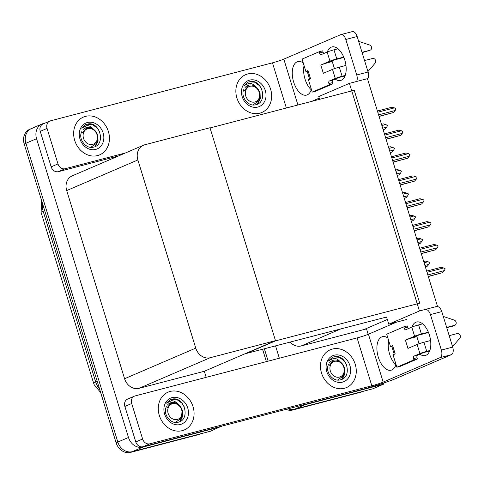 <?xml version="1.0" encoding="UTF-8"?>
<svg xmlns="http://www.w3.org/2000/svg" width="484" height="484" viewBox="0 0 484 484"><rect width="100%" height="100%" fill="white"/><g stroke="black" fill="none" stroke-linecap="round" stroke-linejoin="round"><path stroke-width="0.73" d="M387.327 319.513L364.035 329.531L366.521 328.878L368.197 334.329M290.176 342.224A12.989 10.963 66.7 0 0 301.242 345.939L364.035 329.531M383.225 383.183L383.534 384.193L372.88 388.779L294.478 409.27A12.989 10.963 -113.3 0 1 288.137 408.817A12.989 10.963 -113.3 0 0 294.478 409.27L362.238 391.562A12.989 10.963 -113.3 0 0 363.563 391.108M268.172 361.149L264.421 348.952L268.172 361.149M279.341 358.227L275.59 346.036M383.534 384.193L305.132 404.684A12.989 10.963 -113.3 0 1 302.754 404.993M349.418 83.363L419.44 310.976L437.463 306.269L367.441 78.65L349.418 83.363L318.738 96.558L319.585 99.323M244.801 353.858L386.565 317.032L388.761 324.177L406.784 319.464M419.44 310.976L388.761 324.177M244.868 354.064L275.547 340.863L210.044 127.945L354.227 90.266L419.731 303.184L275.547 340.863M221.242 426.295L210.679 431.165L132.277 451.657A12.989 10.963 -113.3 0 1 117.824 442.055L25.906 143.276A12.989 10.963 -113.3 0 1 31.418 128.562A12.989 10.963 -113.3 0 1 32.737 128.109M221.333 426.586L142.931 447.077A12.989 10.963 -113.3 0 1 128.478 437.476L36.56 138.69A12.989 10.963 -113.3 0 1 42.072 123.983A12.989 10.963 -113.3 0 1 43.391 123.529L45.169 123.063M275.487 340.657L209.983 127.74L144.704 144.801A12.989 10.963 66.7 0 0 143.385 145.254A12.989 10.963 66.7 0 0 137.873 159.968L195.754 348.117A12.989 10.963 66.7 0 0 210.207 357.718L275.487 340.657L204.315 371.27L206.184 377.345M143.385 145.254L72.213 175.861A12.989 10.963 66.7 0 0 66.701 190.575L124.588 378.73A12.989 10.963 66.7 0 0 139.041 388.331L204.315 371.27M362.915 391.381L361.857 391.84A12.989 10.963 -113.3 0 1 360.532 392.294L292.772 410.002A12.989 10.963 -113.3 0 1 286.008 409.373M266.388 361.615L262.637 349.418M201.356 433.495A12.989 10.963 -113.3 0 1 200.037 433.948L132.277 451.657A12.989 10.963 -113.3 0 1 117.824 442.055L25.906 143.276A12.989 10.963 -113.3 0 1 31.418 128.562L42.072 123.983M200.715 433.773L199.656 434.227A12.989 10.963 -113.3 0 1 198.331 434.68L130.571 452.389A12.989 10.963 -113.3 0 1 116.118 442.787L24.2 144.008A12.989 10.963 -113.3 0 1 29.712 129.295L31.418 128.562M424.081 262.758L428.05 261.717L425.503 261.094L423.712 261.56M428.05 261.717L429.586 262.564L428.86 264.361L424.891 265.401M425.382 266.999L427.13 266.375L425.339 266.841M427.13 266.375L428.86 264.361M428.322 276.539L442.715 272.613L428.273 276.388M427.015 272.298L443.634 267.961L445.171 268.801L444.445 270.598L427.832 274.942M443.634 267.961L441.087 267.331L426.646 271.101M442.715 272.613L444.445 270.598M327.317 51.982A17.315 9.202 75.4 0 1 331.891 46.936A17.315 9.202 75.4 0 1 344.796 60.022A17.315 9.202 75.4 0 1 340.645 80.441A17.315 9.202 75.4 0 1 335.218 79.098M97.58 155.576A20.564 17.363 66.7 0 0 99.668 154.862A20.564 17.363 66.7 0 0 107.98 130.329A20.564 17.363 66.7 0 0 85.517 116.366A20.564 17.363 66.7 0 0 83.423 117.08A20.564 17.363 66.7 0 0 75.111 141.612A20.564 17.363 66.7 0 0 97.58 155.576A20.564 17.363 -113.3 0 1 75.111 141.612A20.564 17.363 -113.3 0 1 83.423 117.08A20.564 17.363 -113.3 0 1 85.517 116.366A20.564 17.363 -113.3 0 1 107.98 130.329A20.564 17.363 -113.3 0 1 99.668 154.862A20.564 17.363 -113.3 0 1 97.58 155.576M259.781 113.189A20.564 17.363 66.7 0 0 261.874 112.469A20.564 17.363 66.7 0 0 270.181 87.937A20.564 17.363 66.7 0 0 247.717 73.973A20.564 17.363 66.7 0 0 245.624 74.693A20.564 17.363 66.7 0 0 237.317 99.226A20.564 17.363 66.7 0 0 259.781 113.189A20.564 17.363 -113.3 0 1 237.317 99.226A20.564 17.363 -113.3 0 1 245.624 74.693A20.564 17.363 -113.3 0 1 247.717 73.973A20.564 17.363 -113.3 0 1 270.181 87.937A20.564 17.363 -113.3 0 1 261.874 112.469A20.564 17.363 -113.3 0 1 259.781 113.189M57.983 163.919A6.492 5.481 66.7 0 0 65.207 168.722L58.389 171.651A6.492 5.481 -113.3 0 1 51.165 166.853L57.983 163.919L47.063 128.417L40.245 131.352A6.492 5.481 -113.3 0 1 42.997 123.995L49.816 121.06A6.492 5.481 66.7 0 0 47.063 128.417M51.165 166.853L40.245 131.352M58.389 171.651L118.574 155.927M311.224 89.776A17.315 9.202 75.4 0 1 304.055 65.546M340.972 34.576L352.322 31.611A6.492 3.449 75.4 0 1 357.162 36.518L345.812 39.482A6.492 3.449 -104.6 0 0 340.972 34.576A6.492 3.449 -104.6 0 0 340.712 34.666L283.818 59.139L297.92 104.98M356.551 81.5A6.492 3.449 -104.6 0 0 356.732 74.984L368.082 72.019L357.162 36.518M368.082 72.019A6.492 3.449 75.4 0 1 367.556 79.019M356.732 74.984L345.812 39.482M311.369 89.316A17.315 9.202 75.4 0 1 306.553 95.106A17.315 9.202 75.4 0 1 293.274 80.677A17.315 9.202 75.4 0 1 297.799 61.595A17.315 9.202 75.4 0 1 303.262 62.968M319.216 98.131L311.599 101.404M286.359 108.005L272.462 62.823L50.475 120.837A6.492 5.481 66.7 0 0 49.816 121.06M125.392 152.992L65.207 168.722M272.462 62.823A8.658 0.587 162.9 0 0 283.818 59.139M411.944 327.069A17.315 9.202 75.4 0 1 416.518 322.017A17.315 9.202 75.4 0 1 429.423 335.109A17.315 9.202 75.4 0 1 425.273 355.528A17.315 9.202 75.4 0 1 419.846 354.179M182.208 430.663A20.564 17.363 66.7 0 0 184.301 429.943A20.564 17.363 66.7 0 0 192.608 405.417A20.564 17.363 66.7 0 0 170.144 391.447A20.564 17.363 66.7 0 0 168.051 392.167A20.564 17.363 66.7 0 0 159.738 416.7A20.564 17.363 66.7 0 0 182.208 430.663A20.564 17.363 -113.3 0 1 159.738 416.7A20.564 17.363 -113.3 0 1 168.051 392.167A20.564 17.363 -113.3 0 1 170.144 391.447A20.564 17.363 -113.3 0 1 192.608 405.417A20.564 17.363 -113.3 0 1 184.301 429.943A20.564 17.363 -113.3 0 1 182.208 430.663M344.408 388.277A20.564 17.363 66.7 0 0 346.502 387.557A20.564 17.363 66.7 0 0 354.808 363.024A20.564 17.363 66.7 0 0 332.345 349.061A20.564 17.363 66.7 0 0 330.251 349.781A20.564 17.363 66.7 0 0 321.945 374.314A20.564 17.363 66.7 0 0 344.408 388.277A20.564 17.363 -113.3 0 1 321.945 374.314A20.564 17.363 -113.3 0 1 330.251 349.781A20.564 17.363 -113.3 0 1 332.345 349.061A20.564 17.363 -113.3 0 1 354.808 363.024A20.564 17.363 -113.3 0 1 346.502 387.557A20.564 17.363 -113.3 0 1 344.408 388.277M142.611 439.006A6.492 5.481 66.7 0 0 149.834 443.81L143.016 446.738A6.492 5.481 -113.3 0 1 135.792 441.94L142.611 439.006L131.69 403.505L124.872 406.439A6.492 5.481 -113.3 0 1 127.625 399.082L134.443 396.148A6.492 5.481 66.7 0 0 131.69 403.505M135.792 441.94L124.872 406.439M143.016 446.738L362.159 389.469A25.973 1.767 162.9 0 0 396.233 378.409L451.421 354.669L440.065 357.64L383.177 382.106A8.658 0.587 -17.1 0 1 371.815 385.796L149.834 443.81M395.851 364.857A17.315 9.202 75.4 0 1 388.682 340.633M435.721 307.019L436.955 306.699A6.492 3.449 75.4 0 1 441.789 311.605L430.439 314.57A6.492 3.449 -104.6 0 0 425.599 309.663M440.065 357.64A6.492 3.449 -104.6 0 0 441.36 350.071L452.709 347.107L441.789 311.605M452.709 347.107A6.492 3.449 75.4 0 1 451.421 354.669M441.36 350.071L430.439 314.57M395.997 364.398A17.315 9.202 75.4 0 1 391.181 370.187A17.315 9.202 75.4 0 1 377.901 355.764A17.315 9.202 75.4 0 1 382.427 336.683A17.315 9.202 75.4 0 1 387.89 338.05M396.529 322.144L368.445 334.226L383.177 382.106M371.815 385.796L357.089 337.911L135.103 395.924A6.492 5.481 66.7 0 0 134.443 396.148M357.089 337.911A8.658 0.587 162.9 0 0 368.445 334.226M417.045 239.889L421.013 238.848L418.466 238.225L416.676 238.691M421.013 238.848L422.55 239.695L421.83 241.492L417.855 242.532M418.351 244.13L420.094 243.506L418.303 243.972M420.094 243.506L421.83 241.492M410.009 217.02L413.977 215.985L411.43 215.356L409.639 215.822M413.977 215.985L415.514 216.826L414.794 218.623L410.819 219.663M411.315 221.261L413.058 220.637L411.267 221.103M413.058 220.637L414.794 218.623M402.972 194.151L406.941 193.116L404.394 192.487L402.603 192.953M406.941 193.116L408.478 193.957L407.758 195.754L403.789 196.794M404.279 198.392L406.022 197.768L404.231 198.234M406.022 197.768L407.758 195.754M421.286 253.67L435.679 249.744L421.237 253.519M419.979 249.429L436.598 245.092L438.135 245.933L437.415 247.729L420.796 252.073M436.598 245.092L434.051 244.462L419.61 248.232M435.679 249.744L437.415 247.729M414.25 230.801L428.642 226.875L414.201 230.65M412.943 226.56L429.562 222.223L431.099 223.063L430.379 224.86L413.759 229.204M429.562 222.223L427.015 221.593L412.58 225.369M428.642 226.875L430.379 224.86M407.213 207.932L421.606 204.006L407.165 207.781M405.913 203.697L422.532 199.354L424.063 200.194L423.343 201.991L406.723 206.335M422.532 199.354L419.979 198.724L405.544 202.5M421.606 204.006L423.343 201.991M400.177 185.063L414.57 181.137L400.129 184.912M398.876 180.828L415.496 176.485L417.026 177.326L416.307 179.122L399.687 183.466M415.496 176.485L412.943 175.855L398.507 179.631M414.57 181.137L416.307 179.122M332.502 69.381A5.197 0.351 -17.1 0 1 339.314 67.173L342.109 76.254A5.197 0.351 162.9 0 0 335.297 78.462L332.502 69.381L323.336 73.326L320.795 65.068L329.961 61.129L327.166 52.048L321.201 54.613A2.166 1.149 75.4 0 1 321.11 54.644A2.166 1.149 75.4 0 1 319.5 53.004L319.119 51.77L322.665 50.838L323.046 52.078A2.166 1.149 75.4 0 0 323.875 53.464M339.314 67.173L345.963 65.431M364.561 60.573L372.529 58.491A2.765 2.335 -113.3 0 1 375.318 59.871A2.765 2.335 -113.3 0 1 375.173 63.114L368.1 71.366A4.332 3.654 -113.3 0 1 367.925 71.505M334.444 68.649L332.326 61.77A6.492 0.442 162.9 0 0 327.359 62.847A6.492 0.442 162.9 0 0 320.795 65.068M327.359 62.847L333.506 60.197L343.87 57.421M362.026 52.314L369.988 50.233L362.123 52.647M327.166 52.048A5.197 0.351 -17.1 0 1 333.978 49.834L336.773 58.915L343.737 57.094M336.773 58.915A5.197 0.351 162.9 0 0 329.961 61.129M307.146 71.154L305.882 71.481L308.012 70.567L310.553 78.825L308.423 79.739L312.234 92.123L315.78 91.198L332.829 83.865L332.447 82.625A2.166 1.149 75.4 0 1 332.877 80.102L338.842 77.537L345.056 75.843M308.012 70.567A6.492 0.442 162.9 0 0 307.128 71.087L309.633 79.219M333.978 49.834L337.989 48.787M358.662 41.382A4.332 3.654 -113.3 0 1 358.886 41.418L369.607 45.018A2.765 2.335 -113.3 0 1 371.555 47.535A2.765 2.335 -113.3 0 1 370.266 50.136A2.765 2.335 -113.3 0 1 369.988 50.233M319.119 51.77L302.07 59.096L305.882 71.481M312.234 92.123L329.277 84.791L332.829 83.865M329.277 84.791L328.896 83.55A2.166 1.149 75.4 0 1 329.326 81.028L335.297 78.462M342.109 76.254L345.207 75.444M367.858 51.153A2.765 2.335 66.7 0 0 368.136 51.056L370.266 50.136M417.129 344.469A5.197 0.351 -17.1 0 1 423.942 342.255L426.737 351.336A5.197 0.351 162.9 0 0 419.924 353.55L417.129 344.469L407.964 348.407L405.423 340.155L414.588 336.211L411.793 327.13L405.828 329.701A2.166 1.149 75.4 0 1 405.743 329.731A2.166 1.149 75.4 0 1 404.128 328.091L403.747 326.851L407.292 325.926L407.673 327.166A2.166 1.149 75.4 0 0 408.502 328.551M423.942 342.255L430.591 340.518M449.188 335.66L457.156 333.579A2.765 2.335 -113.3 0 1 459.945 334.958A2.765 2.335 -113.3 0 1 459.8 338.201L452.728 346.453A4.332 3.654 -113.3 0 1 452.552 346.592M419.071 343.737L416.954 336.852A6.492 0.442 162.9 0 0 411.987 337.929A6.492 0.442 162.9 0 0 405.423 340.155M411.987 337.929L418.134 335.285L428.497 332.508M446.653 327.402L454.615 325.321L446.75 327.735M411.793 327.13A5.197 0.351 -17.1 0 1 418.606 324.921L421.401 334.002L428.364 332.181M421.401 334.002A5.197 0.351 162.9 0 0 414.588 336.211M391.774 346.241L390.509 346.568L392.639 345.655L395.18 353.907L393.05 354.826L396.862 367.211L400.407 366.285L417.456 358.953L417.075 357.712A2.166 1.149 75.4 0 1 417.504 355.189L423.47 352.624L429.683 350.924M392.639 345.655A6.492 0.442 162.9 0 0 391.756 346.169L394.26 354.306M418.606 324.921L422.617 323.875M443.29 316.469A4.332 3.654 -113.3 0 1 443.513 316.506L454.234 320.106A2.765 2.335 -113.3 0 1 456.182 322.622A2.765 2.335 -113.3 0 1 454.893 325.224A2.765 2.335 -113.3 0 1 454.615 325.321M403.747 326.851L386.698 334.184L390.509 346.568M396.862 367.211L413.905 359.878L417.456 358.953M413.905 359.878L413.524 358.638A2.166 1.149 75.4 0 1 413.953 356.115L419.924 353.55M426.737 351.336L429.834 350.531M452.486 326.24A2.765 2.335 66.7 0 0 452.764 326.143L454.893 325.224M256.714 87.719L255.237 86.4C253.453 84.283 251.402 83.236 249.072 83.254L243.833 85.747L248.038 82.147L250.924 81.427C262.667 80.108 267.979 102.656 255.516 104.804C248.032 106.934 240.028 96.159 243.972 89.262M249.611 80.12A14.115 11.918 -113.3 0 1 265.317 90.556A14.115 11.918 -113.3 0 1 257.887 107.043A14.115 11.918 -113.3 0 1 242.181 96.606A14.115 11.918 -113.3 0 1 249.611 80.12M255.237 86.4A9.789 8.264 66.7 0 0 248.746 85.166A9.789 8.264 66.7 0 0 247.754 85.511A9.789 8.264 66.7 0 0 245.007 87.604M261.838 89.401L259.539 85.728L254.566 82.177L249.06 81.82L247.959 82.183M94.513 130.111L93.031 128.792C91.252 126.675 89.195 125.622 86.872 125.646L81.627 128.133L85.837 124.533L88.723 123.819C100.466 122.494 105.772 145.043 93.315 147.19C85.831 149.32 77.821 138.545 81.772 131.648M87.404 122.513A14.115 11.918 -113.3 0 1 103.116 132.949A14.115 11.918 -113.3 0 1 95.687 149.429A14.115 11.918 -113.3 0 1 79.981 138.993A14.115 11.918 -113.3 0 1 87.404 122.513M93.031 128.792A9.789 8.264 66.7 0 0 86.545 127.558A9.789 8.264 66.7 0 0 85.547 127.897A9.789 8.264 66.7 0 0 82.8 129.996M99.637 131.787L97.338 128.121L92.365 124.57L86.86 124.207L85.753 124.57M341.341 362.806L339.865 361.488C338.08 359.37 336.029 358.323 333.7 358.341L328.461 360.828L332.665 357.234L335.551 356.514C347.294 355.189 352.606 377.738 340.143 379.886C332.659 382.015 324.655 371.246 328.6 364.343M334.238 355.208A14.115 11.918 -113.3 0 1 349.944 365.644A14.115 11.918 -113.3 0 1 342.515 382.124A14.115 11.918 -113.3 0 1 326.809 371.688A14.115 11.918 -113.3 0 1 334.238 355.208M339.865 361.488A9.789 8.264 66.7 0 0 333.373 360.253A9.789 8.264 66.7 0 0 332.381 360.592A9.789 8.264 66.7 0 0 329.634 362.691M346.465 364.488L344.166 360.816L339.193 357.265L333.688 356.902L332.587 357.265M179.141 405.199L177.658 403.88C175.88 401.762 173.823 400.71 171.499 400.734L166.254 403.22L170.465 399.621L173.351 398.907C185.094 397.582 190.406 420.13 177.943 422.278C170.459 424.407 162.449 413.632 166.399 406.735M172.032 397.6A14.115 11.918 -113.3 0 1 187.744 408.036A14.115 11.918 -113.3 0 1 180.314 424.516A14.115 11.918 -113.3 0 1 164.608 414.08A14.115 11.918 -113.3 0 1 172.032 397.6M177.658 403.88A9.789 8.264 66.7 0 0 171.173 402.64A9.789 8.264 66.7 0 0 170.174 402.984A9.789 8.264 66.7 0 0 167.428 405.084M184.265 406.875L181.966 403.202L176.993 399.657L171.487 399.294L170.38 399.657M257.718 104.012L260.265 98.754L260.041 92.547M257.361 104.187L260.162 97.199M259.23 92.365A8.246 6.964 -113.3 0 1 254.887 101.997A8.246 6.964 -113.3 0 1 245.715 95.899A8.246 6.964 -113.3 0 1 250.053 86.267A8.246 6.964 -113.3 0 1 259.23 92.365M248.268 86.013L244.553 90.357L248.437 85.94L254.56 86.273C256.98 87.483 258.686 89.516 259.678 92.359L259.073 100.648L252.957 104.943M95.517 146.404L98.064 141.147L97.841 134.933M95.16 146.579L97.962 139.586M97.024 134.752A8.246 6.964 -113.3 0 1 92.686 144.383A8.246 6.964 -113.3 0 1 83.508 138.285A8.246 6.964 -113.3 0 1 87.846 128.659A8.246 6.964 -113.3 0 1 97.024 134.752M86.067 128.405L82.347 132.743L86.237 128.327L92.353 128.665C94.779 129.875 96.485 131.902 97.478 134.752L96.873 143.04L90.756 147.336M342.345 379.099L344.892 373.842L344.675 367.634M341.988 379.274L344.789 372.281M343.858 367.453A8.246 6.964 -113.3 0 1 339.52 377.078A8.246 6.964 -113.3 0 1 330.342 370.986A8.246 6.964 -113.3 0 1 334.68 361.354A8.246 6.964 -113.3 0 1 343.858 367.453M332.895 361.1L329.18 365.438L333.065 361.028L339.187 361.36C341.607 362.57 343.313 364.603 344.305 367.447L343.7 375.735L337.584 380.031M180.145 421.491L182.692 416.234L182.468 410.021M179.788 421.667L182.589 414.673M181.651 409.839A8.246 6.964 -113.3 0 1 177.313 419.471A8.246 6.964 -113.3 0 1 168.136 413.372A8.246 6.964 -113.3 0 1 172.473 403.741A8.246 6.964 -113.3 0 1 181.651 409.839M170.695 403.493L166.974 407.831L170.864 403.414L176.981 403.747C179.407 404.963 181.113 406.99 182.105 409.839L181.5 418.122L175.383 422.417M395.936 171.282L399.911 170.247L397.358 169.618L395.573 170.084M399.911 170.247L401.442 171.088L400.722 172.885L396.753 173.925M397.243 175.523L398.985 174.899L397.195 175.365M398.985 174.899L400.722 172.885M388.906 148.413L392.875 147.378L390.322 146.749L388.537 147.215M392.875 147.378L394.514 148.558L393.686 150.016L389.717 151.056M390.207 152.654L391.949 152.03L390.158 152.496M391.949 152.03L393.686 150.016M381.87 125.544L385.839 124.509L383.292 123.88L381.501 124.346M385.839 124.509L387.478 125.689L386.649 127.147L382.681 128.187M383.171 129.785L384.913 129.161L383.122 129.633M384.913 129.161L386.649 127.147M393.141 162.194L407.534 158.268L393.099 162.043M391.84 157.959L408.46 153.616L410.099 154.795L409.27 156.253L392.651 160.597M408.46 153.616L405.913 152.986L391.471 156.762M407.534 158.268L409.27 156.253M386.111 139.325L400.498 135.399L386.063 139.174M384.804 135.09L401.424 130.747L403.063 131.926L402.234 133.384L385.615 137.728M401.424 130.747L398.876 130.117L384.435 133.893M400.498 135.399L402.234 133.384M379.075 116.456L393.462 112.53L379.026 116.305M377.768 112.221L394.387 107.878L395.924 108.718L395.198 110.515L378.579 114.859M394.387 107.878L391.84 107.248L377.399 111.024M393.462 112.53L395.198 110.515M340.403 329.096L301.242 345.939M305.132 404.684L292.772 410.002M36.56 138.69L24.2 144.008M128.478 437.476L116.118 442.787M142.931 447.077L130.571 452.389M137.873 159.968L66.701 190.575M195.754 348.117L124.588 378.73M210.207 357.718L139.041 388.331M360.532 392.294L362.238 391.562M100.648 392.5L94.211 384.762L93.569 383.001A15.149 1.035 -17.1 0 1 95.632 381.791A17.315 14.623 66.7 0 0 99.565 388.979M42.417 203.213A17.315 14.623 66.7 0 0 43.161 211.23A15.149 1.035 162.9 0 0 41.098 212.44L41.624 200.648M44.679 210.576L43.161 211.23L95.632 381.791L97.151 381.138M198.331 434.68L200.037 433.948M319.5 53.004L323.046 52.078M328.896 83.55L332.447 82.625M329.326 81.028L332.877 80.102M404.128 328.091L407.673 327.166M413.524 358.638L417.075 357.712M413.953 356.115L417.504 355.189M262.848 350.114L262.074 349.569M93.569 383.001L41.098 212.44M248.437 85.94L248.104 86.085M86.237 128.327L85.898 128.472M333.065 361.028L332.732 361.167M170.864 403.414L170.525 403.559"/></g></svg>
